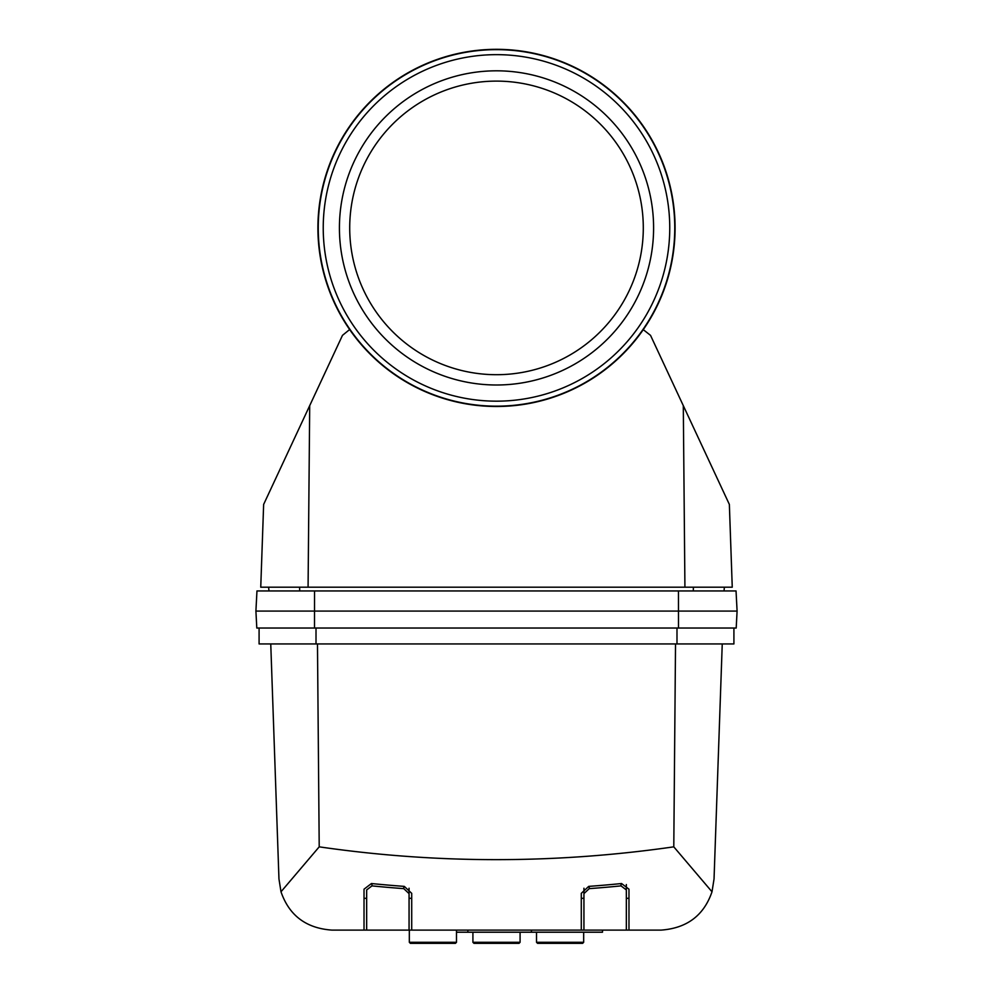 <?xml version="1.0" encoding="UTF-8"?>
<svg xmlns="http://www.w3.org/2000/svg" width="993" height="993" viewBox="0 0 993 993"><rect width="100%" height="100%" fill="white"/><g stroke="black" fill="none" stroke-linecap="round" stroke-linejoin="round"><path stroke-width="1.49" d="M643.005 329.453L650.527 335.361L729.359 504.419L732.251 587.198L260.749 587.198L263.642 504.419L342.473 335.361L349.648 329.527M409.327 930.106L409.327 942.295L456.495 942.295L455.427 943.35L410.382 943.35L409.327 942.295M413.51 943.35L410.382 943.35M536.505 932.216L536.505 942.295L583.673 942.295L582.618 943.35L537.573 943.35L536.505 942.295M540.688 943.35L537.573 943.35M472.916 932.216L472.916 942.295L520.084 942.295L519.016 943.35L473.984 943.35L519.016 943.35M473.984 943.35L472.916 942.295M477.099 943.35L515.901 943.35L477.099 943.35M602.49 930.106L602.49 932.216L456.495 932.216M403.766 886.339L403.766 888.636L409.066 893.613L409.066 930.106L331.91 930.106C306.154 928.281 289.174 915.509 280.994 891.788L319.212 846.843C436.908 863.91 555.099 863.91 673.788 846.843L712.006 891.788L714.041 878.954L722.246 643.936M712.006 891.788C703.9 915.447 686.933 928.219 661.09 930.106L628.979 930.106L628.979 889.194L621.568 883.534A635.917 317.959 0 0 1 588.712 886.389L581.29 893.328L581.29 930.106L583.934 930.106L583.934 893.613L589.234 888.636A635.917 317.959 180 0 0 621.035 885.88L626.335 889.927L626.335 930.106L628.979 930.106M366.665 930.106L366.665 889.927L371.965 885.88A635.917 317.959 180 0 0 403.766 888.636M581.29 930.106L411.71 930.106L411.71 893.328L404.288 886.389A635.917 317.959 0 0 1 371.432 883.534L364.021 889.194L364.021 930.106M409.066 930.106L411.71 930.106M626.335 930.106L583.934 930.106M411.71 898.305L409.066 898.305M366.665 889.927L366.665 898.305L364.021 898.305M626.335 884.552L626.335 889.927M581.29 898.305L583.934 898.305L583.934 888.226L583.934 893.613M409.066 888.226L409.066 893.613M628.979 898.305L626.335 898.305M317.909 227.906A178.591 178.591 0 0 0 585.796 382.566A178.591 178.591 0 0 0 585.796 73.246A178.591 178.591 0 0 0 317.909 227.906M349.71 227.906A146.79 146.79 0 0 0 569.895 355.035A146.79 146.79 0 0 0 569.895 100.777A146.79 146.79 0 0 0 349.71 227.906M339.42 227.906A157.08 157.08 0 0 0 575.046 363.947A157.08 157.08 0 0 0 575.046 91.865A157.08 157.08 0 0 0 339.42 227.906M323.234 227.906A173.266 173.266 0 0 0 583.127 377.961A173.266 173.266 0 0 0 583.127 77.864A173.266 173.266 0 0 0 323.234 227.906M318.244 227.906A178.256 178.256 0 0 0 585.634 382.28A178.256 178.256 0 0 0 585.634 73.532A178.256 178.256 0 0 0 318.244 227.906M268.954 590.947L268.631 587.198M270.754 643.936L278.959 878.954L280.994 891.788M733.914 628.035L733.914 643.936L259.086 643.936L259.086 628.035M736.198 628.035L256.802 628.035L255.909 611.08L737.091 611.08L736.198 628.035L737.091 611.08L736.036 590.947L256.964 590.947L255.909 611.08L256.802 628.035M736.036 590.947L737.091 611.08M256.964 590.947L255.909 611.08M724.046 590.947L724.369 587.198M309.704 405.653L308.078 587.198M683.296 405.653L684.922 587.198M531.441 932.216L531.441 930.106M467.852 932.216L467.852 930.106M673.788 846.843L675.525 643.936M371.965 883.584L371.965 885.88M589.234 886.339L589.234 888.636M621.035 883.584L621.035 885.88M299.7 590.947L299.613 587.198M693.3 590.947L693.387 587.198M316.01 628.035L316.01 643.936M676.99 628.035L676.99 643.936M678.504 628.035L678.467 590.947M314.496 628.035L314.533 590.947M319.212 846.843L317.475 643.936M456.495 930.106L456.495 942.295M583.673 932.216L583.673 942.295M520.084 932.216L520.084 942.295"/></g></svg>
